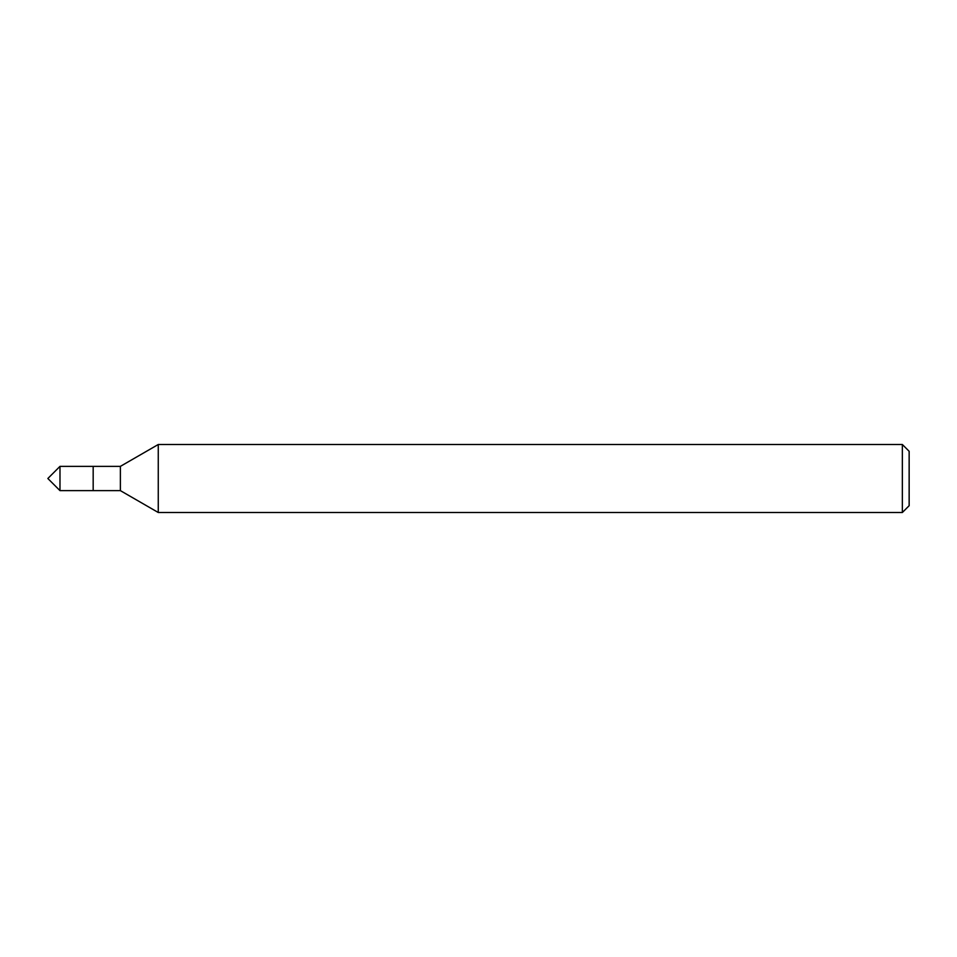 <?xml version="1.0" encoding="UTF-8"?>
<svg xmlns="http://www.w3.org/2000/svg" width="957" height="957" viewBox="0 0 957 957"><rect width="100%" height="100%" fill="white"/><g stroke="black" fill="none" stroke-linecap="round" stroke-linejoin="round"><path stroke-width="1.44" d="M902.355 512.497L909.15 505.703L909.15 451.297L902.355 444.503L158.264 444.503L158.264 512.497L902.355 512.497L902.355 444.503M158.264 512.497L120.379 490.63L120.379 466.37L158.264 444.503M120.379 466.37L59.98 466.37L59.98 490.63L93.176 490.63L93.176 466.37L93.176 490.63L120.379 490.63M59.98 490.63L47.85 478.5L59.98 466.37"/></g></svg>
